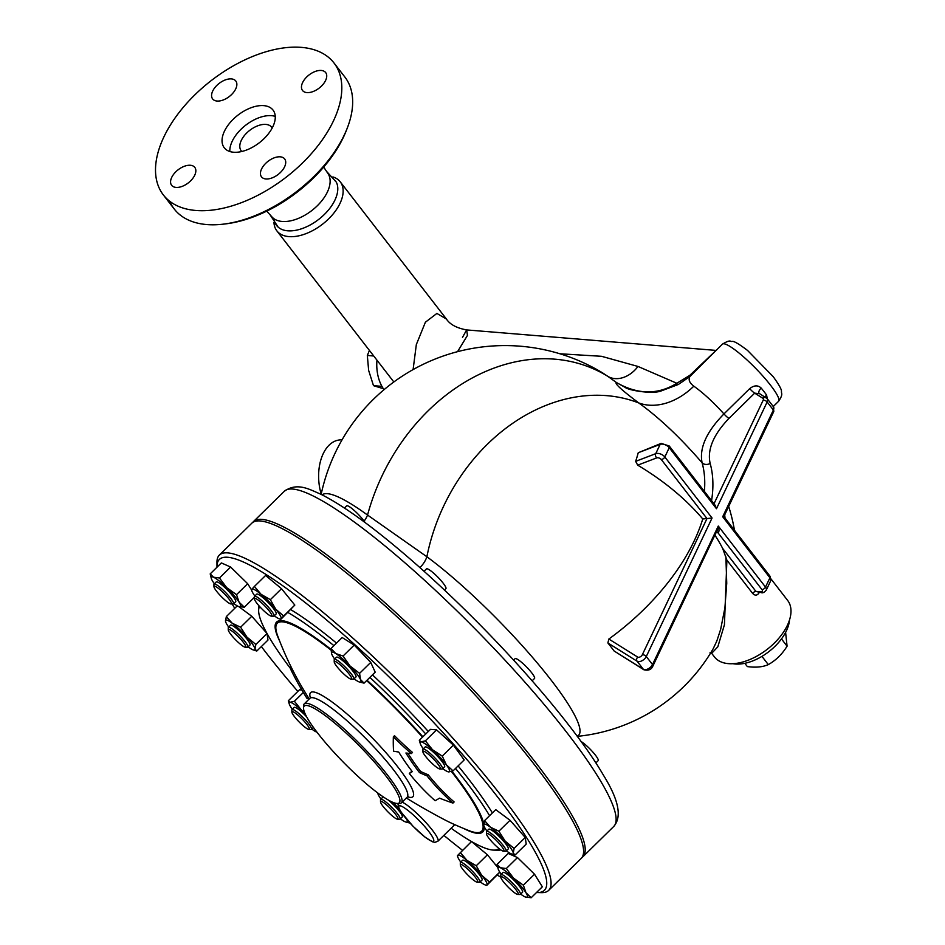 <?xml version="1.0" encoding="UTF-8"?>
<svg xmlns="http://www.w3.org/2000/svg" width="945" height="945" viewBox="0 0 945 945"><rect width="100%" height="100%" fill="white"/><g stroke="black" fill="none" stroke-linecap="round" stroke-linejoin="round"><path stroke-width="1.42" d="M457.545 351.67L467.468 335.38L466.641 329.923L462.495 337.389M715.578 350.878L689.803 375.342L676.833 383.268L637.981 366.447L601.528 356.3L559.901 353.773M716.05 350.406L466.653 329.923C456.707 328.092 449.962 324.466 446.418 319.032L436.885 313.433L425.392 322.221L416.332 344.582L413.095 369.589M332.876 176.916A40.068 22.704 142.3 0 1 340.224 181.806A40.068 22.704 142.3 0 1 322.434 224.272A40.068 22.704 142.3 0 1 276.85 230.84A40.068 22.704 142.3 0 1 273.967 222.5M393.841 381.969L276.85 230.84M308.897 729.434L311.011 729.481A13.868 2.339 -134.5 0 0 311.437 729.339A13.868 2.339 -134.5 0 0 311.46 728.276A13.868 2.339 -134.5 0 0 301.774 716.216A13.868 2.339 -134.5 0 0 292.005 709.553A13.868 2.339 -134.5 0 0 291.863 709.978L291.875 712.093A12.332 2.079 45.5 0 1 299.931 716.924A12.332 2.079 45.5 0 1 309.287 728.359A12.332 2.079 45.5 0 1 308.897 729.434A12.332 2.079 45.5 0 1 299.163 721.968A12.332 2.079 45.5 0 1 291.875 712.093M292.005 709.553L294.178 707.427A13.868 2.339 45.5 0 1 306.641 716.806M245.275 647.207L247.389 647.254A13.868 2.339 -134.5 0 0 247.814 647.124A13.868 2.339 -134.5 0 0 239.758 635.595A13.868 2.339 -134.5 0 0 228.383 627.338A13.868 2.339 -134.5 0 0 228.241 627.764L228.253 629.878A12.332 2.079 45.5 0 1 238.494 636.835A12.332 2.079 45.5 0 1 245.275 647.207A12.332 2.079 45.5 0 1 244.838 647.124A12.332 2.079 45.5 0 1 234.986 639.186A12.332 2.079 45.5 0 1 228.253 629.878M228.383 627.338L230.545 625.2A13.868 2.339 45.5 0 1 241.932 633.457A13.868 2.339 45.5 0 1 249.976 644.998L247.814 647.124M230.958 603.949L233.072 603.997A13.868 2.339 -134.5 0 0 233.51 603.855A13.868 2.339 -134.5 0 0 225.453 592.326A13.868 2.339 -134.5 0 0 214.066 584.069A13.868 2.339 -134.5 0 0 213.924 584.494L213.936 586.609A12.332 2.079 45.5 0 1 224.189 593.578A12.332 2.079 45.5 0 1 230.958 603.949A12.332 2.079 45.5 0 1 226.705 601.481A12.332 2.079 45.5 0 1 213.936 586.609M214.066 584.069L216.24 581.943A13.868 2.339 45.5 0 1 227.615 590.2A13.868 2.339 45.5 0 1 235.671 601.729L233.51 603.855M365.077 522.561A13.868 2.339 -134.5 0 0 354.812 510.985A13.868 2.339 -134.5 0 0 346.65 505.835L344.417 508.032M271.439 616.164L273.554 616.223A13.868 2.339 -134.5 0 0 273.979 616.081A13.868 2.339 -134.5 0 0 265.935 604.552A13.868 2.339 -134.5 0 0 254.548 596.295A13.868 2.339 -134.5 0 0 254.406 596.72L254.418 598.835A12.332 2.079 45.5 0 1 264.659 605.804A12.332 2.079 45.5 0 1 271.439 616.164A12.332 2.079 45.5 0 1 261.836 608.852A12.332 2.079 45.5 0 1 254.418 598.835M254.548 596.295L256.709 594.169A13.868 2.339 45.5 0 1 268.096 602.426A13.868 2.339 45.5 0 1 276.153 613.955L273.979 616.081M444.469 590.058L445.886 588.664A13.868 2.339 -134.5 0 0 437.842 577.135A13.868 2.339 -134.5 0 0 426.455 568.878L424.021 571.264M351.233 679.207L353.359 679.254A13.868 2.339 -134.5 0 0 353.784 679.124A13.868 2.339 -134.5 0 0 345.728 667.595A13.868 2.339 -134.5 0 0 334.353 659.338A13.868 2.339 -134.5 0 0 334.211 659.764L334.223 661.878A12.332 2.079 45.5 0 1 344.464 668.836A12.332 2.079 45.5 0 1 351.233 679.207A12.332 2.079 45.5 0 1 336.798 666.426A12.332 2.079 45.5 0 1 334.223 661.878M334.353 659.338L336.514 657.212A13.868 2.339 45.5 0 1 347.902 665.469A13.868 2.339 45.5 0 1 355.946 676.998L353.784 679.124M532.13 680.802L534.539 678.439A13.868 2.339 -134.5 0 0 526.483 666.91A13.868 2.339 -134.5 0 0 515.096 658.653L513.596 660.13M439.886 768.982L442 769.029A13.868 2.339 -134.5 0 0 442.425 768.899A13.868 2.339 -134.5 0 0 434.381 757.37A13.868 2.339 -134.5 0 0 422.994 749.113A13.868 2.339 -134.5 0 0 422.852 749.539L422.864 751.653A12.332 2.079 45.5 0 1 433.105 758.611A12.332 2.079 45.5 0 1 439.886 768.982A12.332 2.079 45.5 0 1 430.837 762.213A12.332 2.079 45.5 0 1 422.97 752.22A12.332 2.079 45.5 0 1 422.864 751.653M422.994 749.113L425.155 746.987A13.868 2.339 45.5 0 1 436.543 755.244A13.868 2.339 45.5 0 1 444.599 766.773L442.425 768.899M595.87 762.922L598.161 760.654A13.868 2.339 -134.5 0 0 592.739 751.936A13.868 2.339 -134.5 0 0 581.104 741.518M503.508 851.209L505.622 851.256A13.868 2.339 -134.5 0 0 506.059 851.126A13.868 2.339 -134.5 0 0 499.432 841.085A13.868 2.339 -134.5 0 0 487.537 831.293A13.868 2.339 -134.5 0 0 486.616 831.34A13.868 2.339 -134.5 0 0 486.474 831.765L486.486 833.88A12.332 2.079 45.5 0 1 487.431 833.455A12.332 2.079 45.5 0 1 498.712 842.928A12.332 2.079 45.5 0 1 503.508 851.209A12.332 2.079 45.5 0 1 493.774 843.743A12.332 2.079 45.5 0 1 486.486 833.88M486.616 831.34L488.789 829.202A13.868 2.339 45.5 0 1 489.711 829.167A13.868 2.339 45.5 0 1 501.594 838.947A13.868 2.339 45.5 0 1 508.221 849L506.059 851.126M517.825 894.466L519.939 894.513A13.868 2.339 -134.5 0 0 520.364 894.383A13.868 2.339 -134.5 0 0 516.478 887.449A13.868 2.339 -134.5 0 0 506.142 877.243A13.868 2.339 -134.5 0 0 500.933 874.597A13.868 2.339 -134.5 0 0 500.791 875.023L500.803 877.137A12.332 2.079 45.5 0 1 505.563 879.11A12.332 2.079 45.5 0 1 515.332 888.902A12.332 2.079 45.5 0 1 517.825 894.466A12.332 2.079 45.5 0 1 508.079 887.012A12.332 2.079 45.5 0 1 500.803 877.137M500.933 874.597L503.094 872.471A13.868 2.339 45.5 0 1 508.315 875.105A13.868 2.339 45.5 0 1 518.651 885.323A13.868 2.339 45.5 0 1 522.526 892.257L520.364 894.383M477.343 882.24L479.458 882.299A13.868 2.339 -134.5 0 0 479.883 882.157A13.868 2.339 -134.5 0 0 471.685 870.475A13.868 2.339 -134.5 0 0 460.451 862.372A13.868 2.339 -134.5 0 0 460.309 862.797L460.321 864.911A12.332 2.079 45.5 0 1 470.433 871.739A12.332 2.079 45.5 0 1 477.343 882.24A12.332 2.079 45.5 0 1 467.61 874.786A12.332 2.079 45.5 0 1 460.321 864.911M460.451 862.372L462.625 860.245A13.868 2.339 45.5 0 1 473.847 868.349A13.868 2.339 45.5 0 1 482.056 880.031L479.883 882.157M321.146 494.4A187.984 187.984 0 0 1 602.863 373.062L607.836 376.346A186.886 148.2 115.8 0 0 367.546 515.049A18.487 12.817 -53.9 0 1 364.108 521.132M758.989 393.238A6.166 2.8 140.5 0 1 761.197 388.088C757.937 384.993 754.11 385.182 749.692 388.643L723.953 413.922C713.227 402.086 703.174 392.837 693.819 386.174A61.638 45.679 -55.4 0 1 638.761 402.948A176.16 139.695 115.8 0 0 426.88 556.747L367.546 515.049A155.76 26.236 -134.5 0 0 322.115 494.885M304.987 713.451A20.802 3.508 -134.5 0 0 301.538 710.191L304.668 712.707M301.845 689.992L299.494 689.791L288.343 700.741L290.068 702.289L294.415 701.261L301.538 710.191A20.802 3.508 -134.5 0 0 290.068 702.289A20.802 3.508 -134.5 0 0 289.229 703.871A20.802 3.508 -134.5 0 0 292.312 709.258M288.343 700.741L289.229 703.871M311.744 729.044A20.802 3.508 -134.5 0 0 316.977 732.198M255.859 644.443L255.032 649.014A20.802 3.508 -134.5 0 0 246.94 637.119L255.859 644.443L267.022 633.481L267.967 640.072L256.804 651.034L253.449 650.006A20.802 3.508 -134.5 0 0 255.032 649.014L256.804 651.034M232.175 623.192L240.621 627.22L246.94 637.119A20.802 3.508 -134.5 0 0 232.175 623.192A20.802 3.508 -134.5 0 0 225.501 621.184L226.327 616.601L232.175 623.192M248.122 646.817A20.802 3.508 -134.5 0 0 248.358 647.006A20.802 3.508 -134.5 0 0 253.449 650.006M225.583 621.586L225.501 621.184A20.802 3.508 -134.5 0 0 225.595 621.645A20.802 3.508 -134.5 0 0 228.678 627.031M244.318 607.222L238.376 606.454A20.802 3.508 -134.5 0 0 239.132 606.737A20.802 3.508 -134.5 0 0 239.109 602.225L244.318 607.222L254.406 597.311M226.682 587.613L236.522 594.665L239.109 602.225A20.802 3.508 -134.5 0 0 226.682 587.613A20.802 3.508 -134.5 0 0 213.523 577.218L219.464 577.997L226.682 587.613M233.805 603.56A20.802 3.508 -134.5 0 0 238.376 606.454M211.29 578.387L210.203 573.887L213.523 577.218A20.802 3.508 -134.5 0 0 211.29 578.387A20.802 3.508 -134.5 0 0 212.802 581.447A20.802 3.508 -134.5 0 0 214.373 583.774M281.043 618.857L281.043 618.857A20.802 3.508 -134.5 0 0 275.704 609.135L283.665 616.022L281.043 618.857A20.802 3.508 -134.5 0 1 279.614 618.963L280.748 619.306M274.286 615.786A20.802 3.508 -134.5 0 0 279.614 618.963M261.092 594.334L270.353 599.673L275.704 609.135A20.802 3.508 -134.5 0 0 261.092 594.334A20.802 3.508 -134.5 0 0 251.819 589.267L254.429 586.42L261.092 594.334M251.819 589.526L251.819 589.267A20.802 3.508 -134.5 0 0 251.772 590.613A20.802 3.508 -134.5 0 0 254.855 596M354.091 678.829A20.802 3.508 -134.5 0 0 356.726 680.66A20.802 3.508 -134.5 0 0 359.419 682.006A20.802 3.508 -134.5 0 0 360.506 679.526L364.049 683.14L359.419 682.006M350.016 665.977L359.572 673.348L360.506 679.526A20.802 3.508 -134.5 0 0 350.016 665.977A20.802 3.508 -134.5 0 0 335.747 653.55L343.07 656.031L350.016 665.977M331.541 653.574L331.034 648.494L335.747 653.55A20.802 3.508 -134.5 0 0 331.565 653.656A20.802 3.508 -134.5 0 0 331.955 654.672A20.802 3.508 -134.5 0 0 334.648 659.031M442.732 768.604A20.802 3.508 -134.5 0 0 448.06 771.781A20.802 3.508 -134.5 0 0 448.698 771.911L448.131 771.805M446.335 764.777L453.045 770.884L448.698 771.911A20.802 3.508 -134.5 0 0 446.335 764.777A20.802 3.508 -134.5 0 0 432.515 749.751L442.248 756.106L446.335 764.777M442.248 756.106L453.411 745.156L436.555 729.859L430.483 729.351L419.32 740.301L420.218 743.431A20.802 3.508 -134.5 0 0 423.301 748.818M419.32 740.301L421.057 741.837A20.802 3.508 -134.5 0 0 420.218 743.431M421.057 741.837L425.392 740.821L432.515 749.751A20.802 3.508 -134.5 0 0 421.057 741.837M483.828 825.587L483.745 825.186A20.802 3.508 -134.5 0 0 483.84 825.646A20.802 3.508 -134.5 0 0 486.923 831.033M506.355 850.819A20.802 3.508 -134.5 0 0 506.603 851.008A20.802 3.508 -134.5 0 0 511.694 854.008A20.802 3.508 -134.5 0 0 513.277 853.016L515.049 855.036L511.694 854.008M484.572 820.603L490.408 827.194A20.802 3.508 -134.5 0 0 483.745 825.186L484.572 820.603L495.723 809.652L510.016 820.272L525.255 837.483L514.104 848.433L513.277 853.016A20.802 3.508 -134.5 0 0 505.173 841.121L514.104 848.433M490.408 827.194L498.865 831.222L505.173 841.121A20.802 3.508 -134.5 0 0 490.408 827.194M498.157 868.916L497.07 864.403L500.389 867.746A20.802 3.508 -134.5 0 0 498.157 868.916A20.802 3.508 -134.5 0 0 499.657 871.963A20.802 3.508 -134.5 0 0 501.24 874.302M520.671 894.088A20.802 3.508 -134.5 0 0 525.243 896.982A20.802 3.508 -134.5 0 0 525.999 897.266A20.802 3.508 -134.5 0 0 525.975 892.753L531.173 897.75L525.243 896.982M506.319 868.526L513.537 878.141A20.802 3.508 -134.5 0 0 500.389 867.746L506.319 868.526L517.482 857.564L534.527 874.231L542.335 886.8L531.173 897.75M513.537 878.141L523.376 885.193L525.975 892.753A20.802 3.508 -134.5 0 0 513.537 878.141M460.345 852.496L466.995 860.411A20.802 3.508 -134.5 0 0 457.723 855.343L471.496 841.546L487.419 854.788L476.268 865.75L481.607 875.212A20.802 3.508 -134.5 0 0 466.995 860.411L476.268 865.75M457.723 855.603L457.723 855.343A20.802 3.508 -134.5 0 0 457.675 856.69A20.802 3.508 -134.5 0 0 460.758 862.076M486.947 884.933L486.947 884.933A20.802 3.508 -134.5 0 0 481.607 875.212L489.569 882.098L486.947 884.933A20.802 3.508 -134.5 0 1 485.517 885.04L486.651 885.382M480.19 881.862A20.802 3.508 -134.5 0 0 485.517 885.04M303.345 692.484L294.415 701.261M237.254 605.875L226.327 616.601M238.801 606.631L251.783 616.27L240.621 627.22M219.464 577.997L230.615 567.035L221.354 562.925L210.203 573.887M230.615 567.035L247.673 583.715L236.522 594.665M270.353 599.673L281.515 588.711L265.592 575.47L254.429 586.42M281.515 588.711L294.816 605.072L283.665 616.022M331.034 648.494L342.184 637.544L354.221 645.069L343.07 656.031M354.221 645.069L370.735 662.398L359.572 673.348M370.735 662.398L375.2 672.178L364.049 683.14M436.555 729.859L425.392 740.821M453.411 745.156L464.196 759.934L453.045 770.884M510.016 820.272L498.865 831.222M525.255 837.483L526.211 844.074L515.049 855.036M534.527 874.231L523.376 885.193M499.822 872.223L486.947 885.205M499.74 872.105L489.569 882.098M251.783 616.27L267.022 633.481M247.673 583.715L251.606 590.046M294.816 605.072L281.043 619.129M517.482 857.564L508.221 853.453L497.07 864.403M487.419 854.788L497.743 867.486M395.459 814.153A12.332 2.079 45.5 0 1 397.538 819.209A12.332 2.079 45.5 0 1 387.804 811.743A12.332 2.079 45.5 0 1 380.516 801.88A12.332 2.079 45.5 0 1 385.914 804.349A12.332 2.079 45.5 0 1 395.459 814.153M397.538 819.209L399.664 819.256A13.868 2.339 -134.5 0 0 400.089 819.126A13.868 2.339 -134.5 0 0 397.313 813.574A13.868 2.339 -134.5 0 0 387.367 803.215A13.868 2.339 -134.5 0 0 380.658 799.328A13.868 2.339 -134.5 0 0 380.504 799.753L380.516 801.88M388.3 800.061A13.868 2.339 45.5 0 1 399.487 811.448A13.868 2.339 45.5 0 1 402.251 816.988L400.089 819.126M380.658 799.328L382.819 797.202A13.868 2.339 45.5 0 1 383.575 797.119M393.474 802.6L396.321 805.967A20.802 3.508 -134.5 0 0 392.624 802.258M377.846 793.564L377.681 792.926M377.752 792.985A20.802 3.508 -134.5 0 0 377.87 793.646A20.802 3.508 -134.5 0 0 378.26 794.674A20.802 3.508 -134.5 0 0 380.953 799.033M399.404 809.333A20.802 3.508 -134.5 0 0 396.321 805.967L398.955 808.471M400.385 818.819A20.802 3.508 -134.5 0 0 403.031 820.65A20.802 3.508 -134.5 0 0 405.724 821.996A20.802 3.508 -134.5 0 0 406.811 819.528L410.354 823.13M410.012 823.083L405.724 821.996M219.358 555.081L251.866 523.152A234.986 39.572 45.5 0 1 365.668 588.9A234.986 39.572 45.5 0 1 534.279 764.493A234.986 39.572 45.5 0 1 581.175 858.45L548.667 890.379A234.986 39.572 -134.5 0 0 501.771 796.422A234.986 39.572 -134.5 0 0 333.16 620.83A234.986 39.572 -134.5 0 0 219.358 555.081A234.986 39.572 -134.5 0 0 216.96 562.287L216.984 566.516A231.903 39.052 45.5 0 1 318.37 613.163A231.903 39.052 45.5 0 1 498.062 797.58A231.903 39.052 45.5 0 1 537.185 892.553A231.903 39.052 45.5 0 1 536.5 892.529M435.137 800.722A325.966 28.515 -43.6 0 0 439.543 798.171A337.2 301.467 -24.5 0 0 452.95 803.085A318.146 256.603 -58 0 1 427.069 775.928A333.325 298.006 155.5 0 1 419.497 772.62A320.65 258.623 -58 0 1 405.913 753.011A336.231 190.524 -37.7 0 0 411.347 753.578A318.406 312.618 -106.6 0 1 393.356 736.828A331.766 137.734 131 0 0 393.569 751.169A336.231 190.524 -37.7 0 0 398.695 752.031A323.757 261.127 122 0 0 412.28 771.64A334.081 29.224 136.4 0 1 409.315 773.494A325.824 262.793 122 0 0 435.137 800.722M411.347 753.578L412.492 752.444A316.764 311.011 73.4 0 1 394.502 735.694L393.356 736.828M419.497 772.62L420.631 771.51A331.766 296.612 -24.5 0 0 428.215 774.805A316.516 255.292 122 0 0 454.12 801.951L452.95 803.085M407.897 753.236A319.02 257.312 122 0 0 420.631 771.51M427.069 775.928L428.215 774.805M409.315 773.494L410.437 772.396A332.522 29.082 -43.6 0 0 412.079 771.368M308.377 697.705L307.066 698.52A337.448 337.448 0 0 1 297.663 682.703A337.412 290.883 152.4 0 1 291.095 670.111L290.233 668.174L291.237 667.194M307.219 698.721L301.16 688.763A337.412 290.883 152.4 0 1 297.663 682.703M331.034 650.125A145.79 24.558 -134.5 0 0 277.736 636.044A335.912 335.912 0 0 0 299.022 681.995A335.877 289.548 -27.6 0 0 302.294 687.653L308.342 697.611M406.385 797.958C413.875 802.978 442.378 819.102 451.344 823.095A335.912 335.912 0 0 0 468.767 830.549A145.79 24.558 -134.5 0 0 452.525 772.915A145.79 24.558 -134.5 0 0 451.403 771.474M500.803 877.22A231.903 39.052 45.5 0 1 497.306 875.035M462.554 850.335A231.903 39.052 45.5 0 1 443.866 835.368M297.852 691.409A231.903 39.052 45.5 0 1 261.352 646.557M234.762 608.32A231.903 39.052 45.5 0 1 232.127 603.973M216.996 567.213A231.903 39.052 45.5 0 1 216.984 566.516M537.185 892.553L541.426 892.659A234.986 39.572 -134.5 0 0 548.667 890.379M458.112 765.899A173.348 29.2 45.5 0 1 468.72 779.223A173.348 29.2 45.5 0 1 492.38 812.936M500.838 849.909A173.348 29.2 45.5 0 1 497.968 850.216L493.739 850.11A170.265 28.681 -134.5 0 0 498.96 848.492M259.603 606.489A170.265 28.681 -134.5 0 0 258.635 610.73L258.611 606.501A173.348 29.2 45.5 0 1 258.647 605.402M290.717 609.631A173.348 29.2 45.5 0 1 336.514 643.108M372.448 674.884A173.348 29.2 45.5 0 1 428.309 731.477M317.744 733.19A67.804 11.423 45.5 0 1 303.522 708.159A67.804 11.423 45.5 0 1 359.868 746.444A67.804 11.423 45.5 0 1 397.136 803.474A67.804 11.423 45.5 0 1 317.744 733.19M397.136 803.474L399.251 803.522A69.339 11.683 -134.5 0 0 401.389 802.848A69.339 11.683 -134.5 0 0 361.132 745.203A69.339 11.683 -134.5 0 0 304.219 703.907A69.339 11.683 -134.5 0 0 303.51 706.033L303.522 708.159M407.649 796.836A72.954 12.285 -134.5 0 0 370.464 736.037A72.954 12.285 -134.5 0 0 310.35 697.764M422.521 737.159A145.79 24.558 -134.5 0 0 366.636 680.601M489.569 815.689A170.265 28.681 -134.5 0 0 465.011 780.381A170.265 28.681 -134.5 0 0 455.525 768.45M425.758 733.981A170.265 28.681 -134.5 0 0 369.897 677.388M333.916 645.659A170.265 28.681 -134.5 0 0 287.847 612.454M258.635 610.73A170.265 28.681 -134.5 0 0 290.245 668.209M451.131 828.222A170.265 28.681 -134.5 0 0 493.739 850.11M758.303 592.279A3.083 1.559 -149.6 0 0 758.752 593.318L759.284 592.385M716.18 532.779L717.857 532.626L761.989 589.633A3.083 1.689 25.4 0 1 760.441 591.865A3.083 1.382 96.2 0 0 761.209 592.598L755.894 591.369A3.083 1.748 -37.7 0 0 752.657 593.425C754.831 595.716 756.862 595.681 758.752 593.318M760.441 591.865L755.894 591.369L722.665 548.431L726.894 560.137L752.657 593.425M709.978 652.841L711.679 653.338L717.822 646.805L724.437 624.739L726.894 560.137M725.89 556.853L726.74 583.254L724.909 607.848L720.645 629.382L716.806 641.064L713.215 648.683A177.199 177.199 0 0 1 577.324 736.368M722.665 548.431A174.742 95.965 -154.6 0 0 714.987 535.295M642.316 654.755A3.083 1.689 25.4 0 1 646.285 656.527L712.057 518.014L706.978 518.569L642.316 654.755A3.083 1.748 142.3 0 1 637.721 657.106A3.083 2.481 122 0 0 637.119 661.24L643.332 669.273A3.083 2.481 122 0 0 643.864 669.757L614.108 650.987A170.419 28.704 -134.5 0 0 607.883 642.954L608.852 639.044A176.963 100.276 -37.7 0 0 702.749 518.959A174.742 95.965 -154.6 0 0 637.686 465.164L635.654 461.349A167.844 65.181 -48.5 0 0 638.241 452.738L661.181 443.37A3.083 2.28 69.1 0 0 660.153 444.374A6.166 3.39 25.4 0 1 669.249 447.682L716.475 508.717L715.341 505.551L669.261 446.016A3.083 1.748 142.3 0 1 669.249 447.682L664.831 456.978A3.083 1.748 142.3 0 1 661.299 459.542L706.978 518.569L702.749 518.959M637.981 366.447A26.2 19.857 -54.3 0 1 607.836 376.346L616.412 382.512C614.285 383.363 621.739 390.179 638.761 402.948C659.197 417.666 680.305 437.618 702.1 462.79A176.573 100.052 142.3 0 1 704.379 491.4M577.159 736.155A138.183 23.271 -134.5 0 0 538.024 663.874A138.183 23.271 -134.5 0 0 426.88 556.747A18.487 12.592 -53.6 0 1 419.875 567.567M724.685 514.871L722.701 516.75L725.028 518.084L724.685 514.871L773.731 411.571A3.083 1.689 -154.6 0 0 773.376 410.024L722.701 516.75L769.927 577.773L765.509 587.081L718.283 526.046L717.019 531.019L715.2 532.945M711.679 653.338L714.503 656.988A46.222 26.2 -37.7 0 0 767.092 649.416A46.222 26.2 -37.7 0 0 787.622 600.406L771.037 578.978M716.605 531.87A3.083 1.89 84.6 0 1 717.857 532.626C719.204 532.094 719.346 529.909 718.283 526.046L652.511 664.559L646.285 656.527A6.166 3.496 -37.7 0 1 637.119 661.24L607.883 642.954M711.561 500.673A182.716 103.537 -37.7 0 0 710.156 463.428A6.166 4.949 -15.6 0 1 702.1 462.79C699.146 448.131 706.435 431.841 723.953 413.922A6.166 1.039 -134.5 0 0 728.938 418.422L754.677 393.144L759.52 393.722M765.096 397.065A6.166 4.123 144.4 0 1 766.584 395.045A40.068 6.745 -134.5 0 0 761.197 388.088M767.305 398.814L766.584 395.045M693.819 386.174C689.484 382.902 688.173 379.689 689.909 376.523L722.429 344.145A40.068 6.745 45.5 0 1 741.825 355.355A40.068 6.745 45.5 0 1 770.577 385.288A40.068 6.745 45.5 0 1 778.574 401.306L773.27 406.527M789.488 619.979A40.068 22.704 142.3 0 1 740.585 663.957A40.068 22.704 142.3 0 1 732.989 663.709M321.205 494.152A40.068 24.605 -95.4 0 1 339.657 439.945L342.125 439.72M252.752 522.431A234.986 39.572 45.5 0 1 253.496 521.557A234.986 39.572 45.5 0 1 367.286 587.306A234.986 39.572 45.5 0 1 535.909 762.899A234.986 39.572 45.5 0 1 582.805 856.855A234.986 39.572 45.5 0 1 581.919 857.587M384.024 389.683A36.985 25.893 -85.3 0 1 376.842 367.605A36.985 25.893 -85.3 0 1 376.96 360.187A35.438 24.818 94.7 0 0 376.819 367.31L376.842 367.605M326.462 171.281L336.314 182.137A36.985 20.955 142.3 0 1 318.678 219.417A36.985 20.955 142.3 0 1 278.161 227.143A36.985 20.955 142.3 0 1 274.003 218.756M678.345 384.473L661.098 390.97C652.487 394.408 628.094 390.309 625.058 387.308L616.412 382.512C637.757 394.75 657.897 394.998 676.833 383.268A3.083 1.914 -117.9 0 1 676.301 385.572M678.356 384.461L689.909 376.523A3.083 1.134 -130.4 0 0 689.803 375.342M381.922 386.351L373.488 385.654L383.327 388.678M373.712 355.993L367.333 355.474L368.644 370.416L373.488 385.654M369.412 350.453L367.333 355.474M744.825 663.319L747.341 666.579C755.74 667.737 762.721 667.076 768.309 664.607C775.975 660.283 782.224 654.129 787.079 646.179L785.602 632.382M761.942 656.385L768.309 664.607M781.468 638.914L787.079 646.179M266.75 211.125L272.03 217.007A35.438 20.081 -37.7 0 0 311.815 210.546A35.438 20.081 -37.7 0 0 328.033 173.656L323.674 167.076M163.91 136.895A107.86 61.118 -37.7 0 0 163.355 194.942A107.86 61.118 -37.7 0 0 286.063 177.27A107.86 61.118 -37.7 0 0 333.951 62.925A107.86 61.118 -37.7 0 0 249.338 57.858A107.86 61.118 -37.7 0 0 163.91 136.895M302.601 82.605A14.636 8.292 142.3 0 1 314.189 71.879A14.636 8.292 142.3 0 1 325.671 72.576A14.636 8.292 142.3 0 1 319.174 88.086A14.636 8.292 142.3 0 1 302.518 90.484A14.636 8.292 142.3 0 1 302.601 82.605M278.338 156.846A14.636 8.292 142.3 0 1 284.658 158.937A14.636 8.292 142.3 0 1 278.161 174.459A14.636 8.292 142.3 0 1 261.505 176.857A14.636 8.292 142.3 0 1 264.21 164.962A14.636 8.292 142.3 0 1 278.338 156.846M194.705 175.262A14.636 8.292 142.3 0 1 183.117 185.988A14.636 8.292 142.3 0 1 171.636 185.303A14.636 8.292 142.3 0 1 178.132 169.781A14.636 8.292 142.3 0 1 194.788 167.383A14.636 8.292 142.3 0 1 194.705 175.262M218.968 101.02A14.636 8.292 142.3 0 1 212.637 98.93A14.636 8.292 142.3 0 1 219.145 83.408A14.636 8.292 142.3 0 1 235.789 81.01A14.636 8.292 142.3 0 1 233.096 92.905A14.636 8.292 142.3 0 1 218.968 101.02M224.437 131.213A30.819 17.459 -37.7 0 0 224.284 147.798A30.819 17.459 -37.7 0 0 259.343 142.742A30.819 17.459 -37.7 0 0 273.022 110.069A30.819 17.459 -37.7 0 0 248.854 108.628A30.819 17.459 -37.7 0 0 224.437 131.213M275.243 116.389A30.819 17.459 -37.7 0 0 232.21 141.254A30.819 17.459 -37.7 0 0 229.836 151.531M272.184 128A19.266 10.915 -37.7 0 0 271.652 127.185A19.266 10.915 -37.7 0 0 256.544 126.287A19.266 10.915 -37.7 0 0 241.294 140.392A19.266 10.915 -37.7 0 0 241.188 150.763A19.266 10.915 -37.7 0 0 241.849 151.483M333.951 62.925L344.83 76.982A107.86 61.118 142.3 0 1 347.181 128.307A107.86 61.118 142.3 0 1 223.327 224.154A107.86 61.118 142.3 0 1 174.234 208.999A107.86 61.118 142.3 0 1 169.698 201.273M223.327 224.154L225.914 223.847A104.777 59.37 -37.7 0 0 346.236 130.741L347.181 128.307M301.16 688.763L302.294 687.653M291.095 670.111L292.17 669.06M428.64 831.305A24.653 4.158 45.5 0 1 420.868 833.632A24.653 4.158 45.5 0 1 399.333 805.801A24.653 4.158 45.5 0 1 428.64 831.305M397.975 803.498L398.4 807.207L401.117 812.109L412.989 826.213L424.966 837.093L432.302 841.747L434.901 842.361L437.878 841.239A27.736 4.666 -134.5 0 0 432.349 830.147A27.736 4.666 -134.5 0 0 402.168 802.092M304.219 703.907L309.936 698.296A69.339 11.683 45.5 0 1 366.849 739.581A69.339 11.683 45.5 0 1 407.106 797.237L401.389 802.848M483.769 823.627A147.125 24.783 -134.5 0 0 453.411 773.128A147.125 24.783 -134.5 0 0 451.97 771.285M422.899 736.793A147.125 24.783 -134.5 0 0 367.014 680.223M331.022 649.369A147.125 24.783 -134.5 0 0 279.673 641.088M463.759 828.529A147.125 24.783 -134.5 0 0 484.253 826.71M716.475 508.717L767.151 401.991A6.166 3.496 -37.7 0 0 767.186 398.672A6.166 3.496 -37.7 0 0 766.643 398.188A3.083 2.481 122 0 0 766.111 397.703A3.083 2.481 122 0 0 762.922 398.306L754.677 393.144A6.166 1.039 45.5 0 1 749.692 388.643M710.156 463.428C707.084 449.737 713.345 434.735 728.938 418.422M712.057 518.014L664.831 456.978A6.166 3.39 -154.6 0 0 655.736 453.671A3.083 2.28 69.1 0 0 656.751 457.888A3.083 1.689 25.4 0 1 661.299 459.542M637.686 465.164L656.751 457.888M638.241 452.738L660.153 444.374L655.736 453.671L635.654 461.349M637.721 657.106L608.852 639.044M762.922 398.306A3.083 1.748 142.3 0 1 763.182 400.207A3.083 1.689 -154.6 0 1 767.151 401.991L773.376 410.024A6.166 3.496 142.3 0 0 773.4 406.704L773.731 411.571M643.864 669.757C648.364 670.855 651.365 669.639 652.865 666.119A3.083 1.689 25.4 0 0 652.511 664.559A6.166 3.496 142.3 0 1 643.332 669.273L614.108 650.987M763.182 400.207L713.983 503.815M769.939 576.119L770.659 580.88A6.166 3.39 25.4 0 0 769.927 577.773A3.083 1.748 -37.7 0 0 769.939 576.119L725.028 518.084M761.989 589.633A3.083 1.748 -37.7 0 0 765.509 587.081A6.166 3.39 -154.6 0 1 766.23 590.188C764.245 592.468 762.568 593.271 761.209 592.598M284.374 491.223A234.986 39.572 45.5 0 1 477.272 631.142A234.986 39.572 45.5 0 1 613.683 826.521C622.176 816.976 618.762 799.86 603.442 775.207C581.494 737.289 533.606 679.042 480.001 624.787C443.678 588.05 409.232 556.912 376.677 531.385C354.328 513.95 335.522 501.488 320.272 493.975C309.865 489.652 297.486 481.926 284.374 491.223L253.496 521.557M446.418 319.032L340.224 181.806M311.437 729.339L313.421 727.39M251.772 590.613L251.512 589.704M457.675 856.69L457.415 855.78M454.769 824.654L437.878 841.239M309.936 698.296L310.562 697.186L310.633 697.847M407.106 797.237L408.228 796.635M308.153 697.339A335.912 335.912 0 0 0 309.204 699.016M734.466 530.263A177.199 177.199 0 0 0 728.678 506.449M716.381 531.905L652.865 666.119M758.764 393.096L767.186 398.672L773.4 406.704M661.181 443.37L669.261 446.016M770.659 580.88L766.23 590.188M582.805 856.855L613.683 826.521M722.429 344.145C731.017 338.924 730.213 341.972 732.198 341.44C733.84 340.944 738.955 343.933 747.542 350.43L773.258 376.736C779.093 384.816 781.834 389.777 781.456 391.62C781.125 393.226 783.559 394.03 778.574 401.306M278.161 227.143L270.128 214.881M163.355 194.942L174.234 208.999"/></g></svg>

